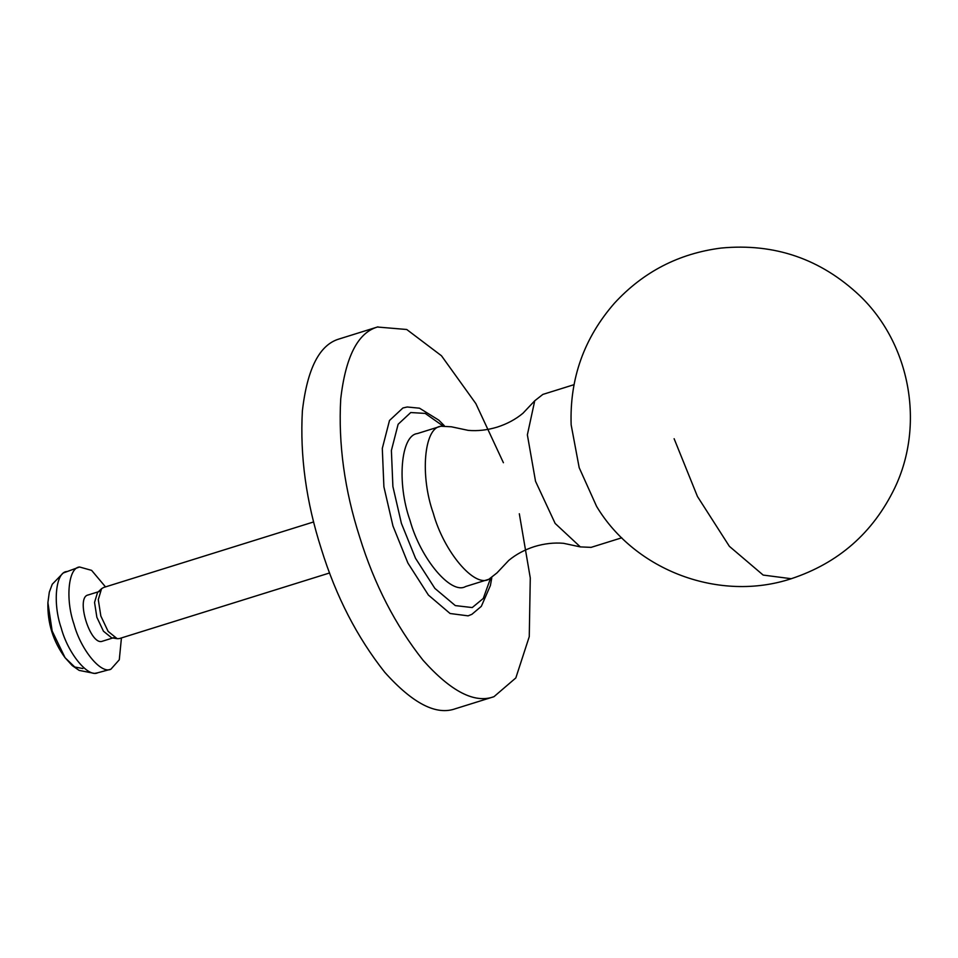 <?xml version="1.0" encoding="UTF-8"?>
<svg xmlns="http://www.w3.org/2000/svg" width="958" height="958" viewBox="0 0 958 958"><rect width="100%" height="100%" fill="white"/><g stroke="black" fill="none" stroke-linecap="round" stroke-linejoin="round"><path stroke-width="1.44" d="M491.777 577.913L490.4 585.518L481.335 606.33L471.911 614.306L468.127 615.85L450.092 613.515L428.406 595.062L407.916 563.076L392.96 526.002L383.895 486.772L382.302 448.404L389.499 420.478L402.923 407.976L407.21 406.994L419.508 408.192L438.8 420.155L444.249 425.627M591.098 547.365L580.332 546.898L563.52 543.306C554.035 542.491 544.372 543.581 534.504 546.563C524.685 549.712 516.111 554.323 508.782 560.382L496.974 572.908L488.843 579.279L465.6 586.536C451.122 595.098 420.562 558.765 410.036 520.457C396.696 483.083 400.731 435.303 417.365 433.567L440.836 426.238L451.374 426.789L468.211 430.37C477.683 431.196 487.359 430.106 497.226 427.112C507.045 423.963 515.608 419.353 522.936 413.281L534.732 400.779L542.863 394.409L573.986 384.685M791.26 578.716C719.817 602.342 635.274 570.932 596.606 506.411L579.183 467.672L571.148 424.813C569.591 378.566 584.045 338.018 614.497 303.147C643.345 271.821 678.875 253.463 721.099 248.062C774.507 242.997 820.719 258.876 859.757 295.687C910.328 344.102 925.033 424.849 894.712 488.041C872.989 532.84 838.501 563.064 791.26 578.716L763.167 575.075L729.373 546.323L697.448 496.472L674.121 438.716M580.332 546.898L555.149 523.439L535.534 481.299L527.367 434.848L534.732 400.779M488.843 579.279C474.354 587.853 443.794 551.521 433.279 513.213C419.939 475.839 423.975 428.046 440.608 426.31L440.836 426.238M519.32 513.763L530.277 577.961L529.259 636.663L515.823 677.941L493.957 696.694C474.749 703.747 451.146 691.64 423.137 660.349C395.438 625.394 374.279 584.284 359.669 537.031C344.533 489.945 338.222 443.913 340.725 398.959C345.575 356.795 357.801 332.821 377.392 327.025L406.731 329.492L441.47 355.765L475.851 403.605L503.405 462.726M493.957 696.694L455.062 708.836M455.613 708.657C436.405 715.722 412.802 703.603 384.793 672.324C357.094 637.357 335.935 596.247 321.325 548.994C306.189 501.908 299.878 455.888 302.381 410.922C307.231 368.758 319.457 344.784 339.048 339L377.943 326.858M103.644 587.482L101.572 588.691L98.279 599.6L100.841 616.018L108.122 631.394L117.175 638.687L119.319 638.591L329.6 572.968M105.512 586.895L91.621 570.369L79.538 566.992L63.192 573.016L52.247 584.248L49.313 592.128L47.9 602.654L52.151 630.987L65.084 657.727L74.76 667.008L82.879 668.54M79.538 566.992C68.317 567.663 65.24 599.049 73.946 624.077C80.747 649.632 101.069 674.456 110.888 669.223L119.283 659.787L121.438 637.932M66.773 571.531C55.66 572.189 52.606 603.265 61.228 628.053C67.958 653.356 88.076 677.941 97.812 672.755L110.888 669.223M99.285 591.493L88.124 594.978C75.311 597.181 90.28 645.991 102.314 641.249L113.703 637.693M101.572 588.691L97.524 592.547L94.543 602.426L96.866 617.287L103.452 631.214L111.643 637.812L117.175 638.687M490.412 578.644L483.263 598.475L472.234 607.564L455.313 605.6L434.872 588.392L415.521 558.286L401.39 523.331L392.888 486.496L391.391 450.488L398.133 424.262L410.743 412.539L425.196 413.413L442.716 425.795M590.87 547.437L621.766 537.797M313.673 521.93L103.524 587.517M97.728 672.779L94.519 673.414L79.131 670.396L72.233 665.582L65.084 657.727C53.097 641.333 47.361 622.975 47.9 602.654"/></g></svg>
